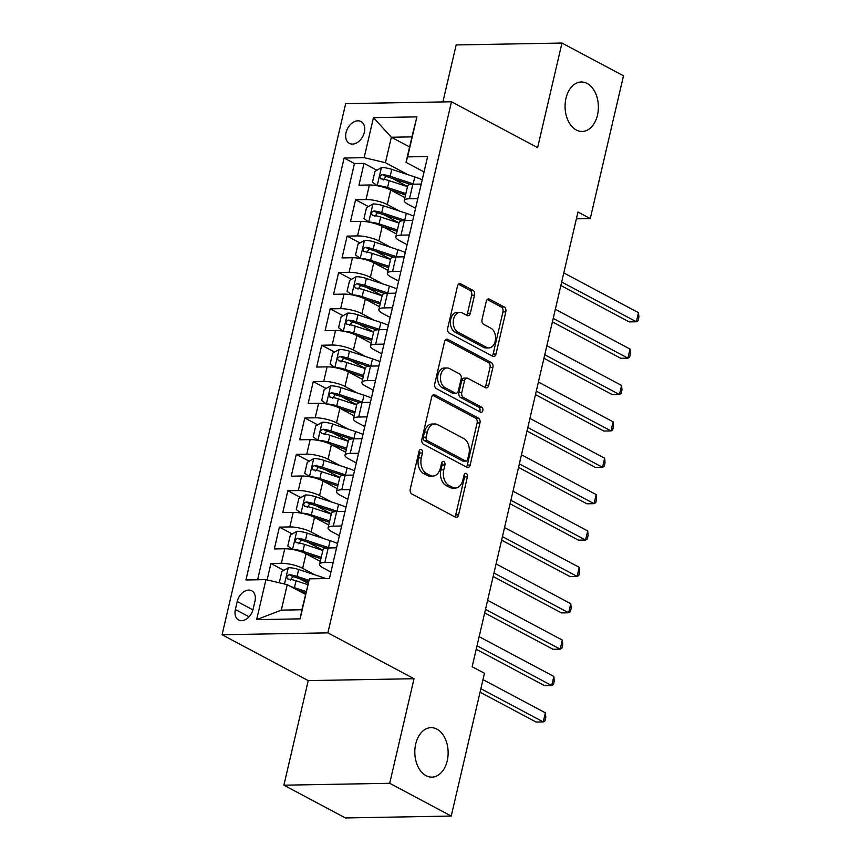 <?xml version="1.0" encoding="UTF-8"?>
<svg xmlns="http://www.w3.org/2000/svg" width="861" height="861" viewBox="0 0 861 861"><rect width="100%" height="100%" fill="white"/><g stroke="black" fill="none" stroke-linecap="round" stroke-linejoin="round"><path stroke-width="1.29" d="M421.352 449.582A2.658 1.787 89 0 0 420.728 449.431A2.658 1.787 89 0 0 419.081 451.186L410.256 489.123A3.799 2.551 89 0 0 411.838 493.977L455.329 517.127A3.799 2.551 89 0 0 456.222 517.353A3.799 2.551 89 0 0 458.579 514.846L467.405 476.908A2.658 1.787 89 0 0 466.296 473.507A2.658 1.787 89 0 0 465.661 473.356A2.658 1.787 89 0 0 464.025 475.111L462.874 480.018A12.151 8.169 89 0 1 455.361 488.047A12.151 8.169 89 0 1 452.488 487.326L448.861 485.4A12.151 8.169 89 0 1 443.792 469.858L444.933 464.951A2.658 1.787 89 0 0 443.824 461.55A2.658 1.787 89 0 0 443.2 461.388A2.658 1.787 89 0 0 441.553 463.143L440.412 468.05A12.151 8.169 89 0 1 432.9 476.079A12.151 8.169 89 0 1 430.016 475.369L426.399 473.432A12.151 8.169 89 0 1 421.32 457.891L422.471 452.983A2.658 1.787 89 0 0 421.352 449.582M576.31 130A24.743 16.66 89 0 0 582.165 131.464A24.743 16.66 89 0 0 598.191 110.832A24.743 16.66 89 0 0 587.137 83.442A24.743 16.66 89 0 0 581.283 81.978A24.743 16.66 89 0 0 565.257 102.61A24.743 16.66 89 0 0 576.31 130M426.055 775.675A24.743 16.66 89 0 0 431.91 777.139A24.743 16.66 89 0 0 447.935 756.496A24.743 16.66 89 0 0 436.893 729.106A24.743 16.66 89 0 0 431.027 727.642A24.743 16.66 89 0 0 415.002 748.284A24.743 16.66 89 0 0 426.055 775.675M346.047 132.626A12.377 8.578 -62 0 0 349.383 143.389A12.377 8.578 -62 0 0 364.354 132.303A12.377 8.578 -62 0 0 361.017 121.541A12.377 8.578 -62 0 0 346.047 132.626M474.529 295.205A3.799 2.551 89 0 0 472.937 290.351L460.743 283.85A3.799 2.551 89 0 0 459.839 283.624A3.799 2.551 89 0 0 457.492 286.132L447.688 328.267A3.799 2.551 89 0 0 449.27 333.121L492.761 356.282A3.799 2.551 89 0 0 493.654 356.497A3.799 2.551 89 0 0 496.011 353.989L505.816 311.865A3.799 2.551 89 0 0 504.223 307L489.489 299.154A3.799 2.551 89 0 0 488.585 298.928A3.799 2.551 89 0 0 486.239 301.447L482.042 319.474A3.799 2.551 89 0 0 483.634 324.328L490.942 328.224A10.149 6.834 89 0 1 495.473 339.46A10.149 6.834 89 0 1 488.897 347.919A10.149 6.834 89 0 1 486.497 347.327L457.869 332.077A10.149 6.834 89 0 1 453.327 320.841A10.149 6.834 89 0 1 459.903 312.382A10.149 6.834 89 0 1 462.314 312.974L467.082 315.524A3.799 2.551 89 0 0 467.975 315.739A3.799 2.551 89 0 0 470.332 313.232L474.529 295.205L471.667 295.258A3.799 2.551 89 0 0 470.084 290.394L458.493 284.227M537.619 147.629L561.964 43.05L623.493 75.811L590.269 218.586L577.968 212.032L472.151 666.737L484.463 673.28L451.229 816.056L389.699 783.295L414.033 678.716L327.89 632.857L451.476 101.77L537.619 147.629M434.902 394.898A3.799 2.551 89 0 0 433.998 394.672A3.799 2.551 89 0 0 431.652 397.179L421.847 439.314A3.799 2.551 89 0 0 423.429 444.168L466.92 467.319A3.799 2.551 89 0 0 467.814 467.545A3.799 2.551 89 0 0 470.171 465.037L479.975 422.902A3.799 2.551 89 0 0 478.382 418.048L434.902 394.898L433.105 394.93M434.762 383.791L444.567 341.656A3.799 2.551 89 0 1 446.924 339.148A3.799 2.551 89 0 1 447.817 339.374L491.308 362.524A3.799 2.551 89 0 1 492.89 367.378L488.693 385.416A3.799 2.551 89 0 1 486.347 387.924A3.799 2.551 89 0 1 485.453 387.698L467.814 378.313A3.799 2.551 89 0 0 466.91 378.087A3.799 2.551 89 0 0 464.563 380.594L461.776 392.551A3.799 2.551 89 0 0 463.369 397.405L481.729 407.188A2.658 1.787 89 0 1 482.913 410.127A2.658 1.787 89 0 1 481.191 412.344A2.658 1.787 89 0 1 480.567 412.182L436.355 388.645A3.799 2.551 89 0 1 434.762 383.791M407.522 186.503L392.39 178.442M376.914 170.209L364.042 163.353L358.962 185.18L369.401 184.997L366.022 199.548A15.466 4.004 13.1 0 1 387.299 204.584L399.45 211.053M399.052 222.881L383.931 214.819M368.443 206.586L355.582 199.73L350.502 221.557L360.942 221.374L357.552 235.925A15.466 4.004 13.1 0 1 378.84 240.962L390.991 247.43M390.593 259.258L375.461 251.197M359.984 242.953L347.112 236.108L342.032 257.934L352.472 257.751L349.082 272.291A15.466 4.004 13.1 0 1 370.37 277.328L382.521 283.807M382.123 295.624L367.001 287.574M351.514 279.33L338.653 272.485L333.573 294.311L344.013 294.118L340.622 308.668A15.466 4.004 13.1 0 1 361.911 313.705L374.061 320.184M373.663 332.002L358.531 323.951M343.055 315.707L330.183 308.862L325.103 330.689L335.542 330.495L332.152 345.046A15.466 4.004 13.1 0 1 353.44 350.083L365.591 356.551M365.193 368.379L350.061 360.328M334.585 352.084L321.723 345.239L316.644 367.055L327.083 366.872L323.693 381.423A15.466 4.004 13.1 0 1 344.981 386.46L357.132 392.928M356.734 404.756L341.602 396.706M326.125 388.462L313.253 381.606L308.173 403.432L318.613 403.249L315.223 417.8A15.466 4.004 13.1 0 1 336.511 422.837L348.662 429.305M348.264 441.133L333.132 433.072M317.655 424.839L304.794 417.983L299.714 439.81L310.154 439.627L306.764 454.177A15.466 4.004 13.1 0 1 328.041 459.214L340.203 465.683M339.804 477.511L324.672 469.449M309.196 461.216L296.324 454.36L291.244 476.187L301.684 476.004L298.293 490.555A15.466 4.004 13.1 0 1 319.582 495.592L331.733 502.06M331.334 513.888L316.202 505.827M300.726 497.593L287.865 490.738L282.785 512.564L293.214 512.381L289.834 526.932A15.466 4.004 13.1 0 1 311.112 531.969L323.273 538.437M322.875 550.265L307.743 542.204M292.266 533.96L279.394 527.115L274.315 548.941L284.754 548.758A15.466 4.004 13.1 0 1 306.042 553.795L320.281 561.372M369.401 184.997A15.466 4.004 -166.9 0 1 390.69 190.033L404.939 197.621M360.942 221.374A15.466 4.004 -166.9 0 1 382.219 226.411L396.469 233.988M352.472 257.751A15.466 4.004 -166.9 0 1 373.76 262.788L388.01 270.365M344.013 294.118A15.466 4.004 -166.9 0 1 365.29 299.154L379.54 306.742M335.542 330.495A15.466 4.004 -166.9 0 1 356.831 335.532L371.069 343.119M327.083 366.872A15.466 4.004 -166.9 0 1 348.361 371.909L362.61 379.497M318.613 403.249A15.466 4.004 -166.9 0 1 339.901 408.286L354.14 415.874M310.154 439.627A15.466 4.004 -166.9 0 1 331.431 444.663L345.681 452.251M301.684 476.004A15.466 4.004 -166.9 0 1 322.972 481.041L337.211 488.628M293.214 512.381A15.466 4.004 -166.9 0 1 314.502 517.418L328.751 524.995M253.091 609.201L254.953 601.193A11.989 8.309 -62 0 0 251.724 590.775A11.989 8.309 -62 0 0 237.227 601.516L235.365 609.513A11.989 8.309 -62 0 0 238.594 619.942A11.989 8.309 -62 0 0 253.091 609.201M327.89 632.857L222.084 634.751L345.67 103.654L451.476 101.77M364.042 163.353L354.463 163.525L344.131 158.026L245.934 579.98L265.952 579.625L287.23 584.662L305.472 594.37M344.131 158.026L364.149 157.66L373.459 117.656L416.918 116.87L407.608 156.885L427.626 156.53L329.429 578.495L309.411 578.85L300.102 618.865L256.643 619.64L265.952 579.625M415.572 208.308L407.888 204.218A15.466 4.004 13.1 0 1 404.261 200.505A15.466 4.004 13.1 0 1 409.481 198.773L417.833 198.622M407.113 244.685L399.429 240.585A15.466 4.004 13.1 0 1 395.802 236.883A15.466 4.004 13.1 0 1 401.022 235.139L409.362 234.999M398.643 281.063L390.959 276.962A15.466 4.004 13.1 0 1 387.332 273.26A15.466 4.004 13.1 0 1 392.551 271.516L400.903 271.366M390.184 317.429L382.499 313.339A15.466 4.004 13.1 0 1 378.872 309.626A15.466 4.004 13.1 0 1 384.081 307.894L392.433 307.743M381.714 353.806L374.029 349.717A15.466 4.004 13.1 0 1 370.402 346.004A15.466 4.004 13.1 0 1 375.622 344.271L383.974 344.12M373.254 390.184L365.559 386.094A15.466 4.004 13.1 0 1 361.943 382.381A15.466 4.004 13.1 0 1 367.152 380.648L375.504 380.497M364.784 426.561L357.1 422.471A15.466 4.004 13.1 0 1 353.473 418.758A15.466 4.004 13.1 0 1 358.693 417.025L367.044 416.875M356.325 462.938L348.63 458.848A15.466 4.004 13.1 0 1 345.003 455.135A15.466 4.004 13.1 0 1 350.223 453.403L358.574 453.252M347.855 499.315L340.17 495.226A15.466 4.004 13.1 0 1 336.543 491.513A15.466 4.004 13.1 0 1 341.763 489.78L350.115 489.629M339.395 535.693L331.7 531.592A15.466 4.004 13.1 0 1 328.073 527.89A15.466 4.004 13.1 0 1 333.293 526.146L341.645 526.006M283.796 570.337L270.935 563.492L281.364 563.298A15.466 4.004 13.1 0 1 302.652 568.335L314.803 574.814M330.925 572.07L323.241 567.969A15.466 4.004 13.1 0 1 319.614 564.267A15.466 4.004 13.1 0 1 324.834 562.524L333.185 562.373M319.614 564.267L323.004 549.716A15.466 4.004 13.1 0 1 328.213 547.973L336.565 547.822M421.212 184.071L412.871 184.222A15.466 4.004 -166.9 0 0 407.651 185.954L404.261 200.505M412.753 220.448L404.401 220.588A15.466 4.004 -166.9 0 0 399.181 222.332L395.802 236.883M404.283 256.815L395.942 256.965A15.466 4.004 -166.9 0 0 390.722 258.709L387.332 273.26M395.823 293.192L387.472 293.343A15.466 4.004 -166.9 0 0 382.252 295.086L378.872 309.626M387.353 329.569L379.012 329.72A15.466 4.004 -166.9 0 0 373.792 331.453L370.402 346.004M378.894 365.947L370.542 366.097A15.466 4.004 -166.9 0 0 365.322 367.83L361.943 382.381M370.424 402.324L362.083 402.474A15.466 4.004 -166.9 0 0 356.863 404.207L353.473 418.758M361.964 438.701L353.613 438.852A15.466 4.004 -166.9 0 0 348.393 440.584L345.003 455.135M353.494 475.078L345.153 475.229A15.466 4.004 -166.9 0 0 339.934 476.962L336.543 491.513M345.035 511.456L336.683 511.595A15.466 4.004 -166.9 0 0 331.463 513.339L328.073 527.89M279.394 527.115L289.834 526.932M287.865 490.738L298.293 490.555M296.324 454.36L306.764 454.177M304.794 417.983L315.223 417.8M313.253 381.606L323.693 381.423M321.723 345.239L332.152 345.046M330.183 308.862L340.622 308.668M338.653 272.485L349.082 272.291M347.112 236.108L357.552 235.925M355.582 199.73L366.022 199.548M354.463 163.525L257.6 579.776M270.935 563.492L267.114 579.905M409.599 146.951L391.357 137.243L385.427 162.707L407.92 174.675M287.23 584.662L281.31 610.126L301.899 609.76L309.411 578.85M414.033 678.716L308.238 680.61L283.893 785.189L389.699 783.295M283.893 785.189L345.433 817.95L451.229 816.056M561.964 43.05L456.158 44.944L442.898 101.921M308.238 680.61L222.084 634.751M576.375 218.834L590.269 218.586M424.042 171.931L406.015 162.331L411.945 136.867L391.357 137.243L373.459 117.656M308.12 583.284L299.273 578.581M407.608 156.885L406.015 162.331M385.427 162.707L364.149 157.66M281.31 610.126L256.643 619.64M301.899 609.76L300.102 618.865M416.918 116.87L411.945 136.867M419.318 450.518A2.658 1.787 89 0 1 419.608 453.037L418.468 457.944A12.151 8.169 89 0 0 423.537 473.485L426.399 473.432M432.9 476.079L430.037 476.133A12.151 8.169 89 0 1 427.164 475.412L423.537 473.485M455.361 488.047L452.509 488.101A12.151 8.169 89 0 1 449.625 487.38L446.009 485.453A12.151 8.169 89 0 1 440.929 469.902L442.08 464.994A2.658 1.787 89 0 0 441.79 462.475M454.716 516.804A3.799 2.551 89 0 0 455.717 514.9L464.542 476.962A2.658 1.787 89 0 0 464.251 474.443M466.307 466.996A3.799 2.551 89 0 0 467.308 465.091L477.112 422.955A3.799 2.551 89 0 0 475.53 418.102L432.652 395.274M426.141 437.184A2.658 1.787 89 0 0 427.25 440.584L465.424 460.904A2.658 1.787 89 0 0 466.059 461.065A2.658 1.787 89 0 0 467.695 459.311L468.901 454.134A12.151 8.169 89 0 0 463.831 438.593L437.732 424.699A12.151 8.169 89 0 0 434.859 423.978A12.151 8.169 89 0 0 427.347 432.007L426.141 437.184L423.278 437.237A2.658 1.787 89 0 0 424.398 440.638L427.25 440.584M466.059 461.065L463.196 461.119A2.658 1.787 89 0 1 462.561 460.958L424.398 440.638M434.859 423.978L432.007 424.032A12.151 8.169 89 0 0 424.484 432.061L427.347 432.007M423.278 437.237L424.484 432.061M445.578 339.751L488.445 362.578L491.308 362.524M484.829 387.375A3.799 2.551 89 0 0 485.841 385.459L490.027 367.432A3.799 2.551 89 0 0 488.445 362.578M466.91 378.087L464.057 378.13A3.799 2.551 89 0 0 461.7 380.648L458.924 392.605A3.799 2.551 89 0 0 460.506 397.459L478.867 407.231L481.729 407.188M479.545 411.644A2.658 1.787 89 0 0 478.867 407.231M449.507 368.562A10.149 6.834 89 0 0 447.107 367.97A10.149 6.834 89 0 0 440.531 376.429A10.149 6.834 89 0 0 445.062 387.665L455.157 393.036A3.799 2.551 89 0 0 456.05 393.262A3.799 2.551 89 0 0 458.396 390.754L461.184 378.786A3.799 2.551 89 0 0 459.602 373.932L449.507 368.562M447.107 367.97L444.244 368.013A10.149 6.834 89 0 0 437.668 376.483A10.149 6.834 89 0 0 442.21 387.719L445.062 387.665M456.05 393.262L453.187 393.316A3.799 2.551 89 0 1 452.294 393.09L442.21 387.719M466.468 315.191A3.799 2.551 89 0 0 467.469 313.286L471.667 295.258M459.903 312.382L457.051 312.425A10.149 6.834 89 0 0 450.475 320.895A10.149 6.834 89 0 0 455.006 332.131L457.869 332.077M488.897 347.919L486.034 347.973A10.149 6.834 89 0 1 483.634 347.37L455.006 332.131M492.148 355.948A3.799 2.551 89 0 0 493.149 354.043L502.953 311.908A3.799 2.551 89 0 0 501.371 307.054L487.24 299.531M291.212 586.782A10.246 2.658 13.1 0 1 294.43 587.676L306.139 591.539M297.54 590.151L305.827 592.885M280.245 583.005L279.341 582.348L281.87 571.435L288.446 567.7A10.246 2.658 13.1 0 1 298.659 569.487L321.68 577.074A29.575 7.663 13.1 0 1 325.835 578.56M480.061 692.201L536.112 722.045L543.269 721.916L545.379 712.822L482.989 679.609M308.981 580.336L297.056 576.407A10.246 2.658 -166.9 0 0 289.285 574.728C286.336 576.009 286.003 577.462 288.263 579.098A10.246 2.658 13.1 0 1 296.033 580.766L307.743 584.63M290.286 580.174L292.826 576.622A5.22 1.356 13.1 0 1 295.172 577.225L308.593 581.649M287.542 578.883L288.263 579.098M480.868 688.703L543.269 721.916L544.959 720.926L545.799 717.288L545.379 712.822M337.566 543.528A29.575 7.663 13.1 0 0 330.14 540.697L307.129 533.12A10.246 2.658 13.1 0 0 296.905 531.323L290.34 535.058L287.8 545.971L292.675 549.512A10.246 2.658 13.1 0 1 302.889 551.298L321.228 557.347M302.652 568.335L306.042 553.795L320.916 558.681M476.219 649.269L544.582 685.668L551.729 685.539L553.849 676.445L479.146 636.677M329.548 547.951A29.575 7.663 -166.9 0 0 328.536 547.607L305.515 540.03A10.246 2.658 -166.9 0 0 297.745 538.351C294.806 539.632 294.462 541.085 296.733 542.721A10.246 2.658 13.1 0 1 304.503 544.389L322.832 550.427M298.756 543.797L301.285 540.245A5.22 1.356 13.1 0 1 303.632 540.848L325.835 548.166M296.001 542.505L296.733 542.721M477.026 645.772L551.729 685.539L553.419 684.549L554.269 680.911L553.849 676.445M346.036 507.151A29.575 7.663 13.1 0 0 338.61 504.32L315.589 496.743A10.246 2.658 13.1 0 0 305.375 494.946L298.81 498.68L296.27 509.594L301.135 513.134A10.246 2.658 13.1 0 1 311.359 514.932L329.688 520.97M311.112 531.969L314.502 517.418L329.376 522.315M484.678 612.892L553.042 649.291L560.199 649.162L562.308 640.067L487.606 600.3M338.018 511.574A29.575 7.663 -166.9 0 0 336.995 511.23L313.985 503.653A10.246 2.658 -166.9 0 0 306.215 501.985C303.266 503.255 302.932 504.718 305.192 506.343A10.246 2.658 13.1 0 1 312.963 508.012L331.291 514.06M307.216 507.42L309.756 503.868A5.22 1.356 13.1 0 1 312.102 504.471L334.294 511.789M304.471 506.139L305.192 506.343M485.496 609.394L560.199 649.162L561.889 648.182L562.728 644.545L562.308 640.067M309.626 476.757A10.246 2.658 13.1 0 1 319.818 478.555L338.158 484.592M322.94 481.019L337.846 485.938M313.673 458.665L309.486 476.671L304.729 473.227L307.269 462.314L313.834 458.569A10.246 2.658 13.1 0 1 324.059 460.366L347.069 467.943A29.575 7.663 13.1 0 1 354.495 470.784M493.149 576.515L561.512 612.914L568.658 612.784L570.778 603.69L496.076 563.923M346.477 475.197A29.575 7.663 -166.9 0 0 345.465 474.863L322.445 467.275A10.246 2.658 -166.9 0 0 314.674 465.607C311.736 466.877 311.391 468.341 313.662 469.966A10.246 2.658 13.1 0 1 321.433 471.645L339.761 477.683M315.686 471.042L318.215 467.491A5.22 1.356 13.1 0 1 320.561 468.104L342.764 475.412M312.93 469.762L313.662 469.966M493.956 573.017L568.658 612.784L570.348 611.805L571.198 608.167L570.778 603.69M362.965 434.407A29.575 7.663 13.1 0 0 355.539 431.576L332.518 423.989A10.246 2.658 13.1 0 0 322.305 422.191L315.739 425.937L313.2 436.85L318.064 440.38A10.246 2.658 13.1 0 1 328.289 442.177L346.617 448.215M328.041 459.214L331.431 444.663L346.305 449.56M501.608 540.148L569.971 576.536L577.128 576.407L579.238 567.324L504.535 527.545M354.947 438.819A29.575 7.663 -166.9 0 0 353.925 438.486L330.915 430.898A10.246 2.658 -166.9 0 0 323.144 429.23C320.195 430.511 319.861 431.964 322.122 433.589A10.246 2.658 13.1 0 1 329.892 435.268L348.231 441.306M324.145 434.676L326.685 431.113A5.22 1.356 13.1 0 1 329.031 431.727L351.223 439.035M321.401 433.384L322.122 433.589M502.426 536.64L577.128 576.407L578.818 575.428L579.657 571.79L579.238 567.324M371.425 398.03A29.575 7.663 13.1 0 0 363.999 395.199L340.988 387.611A10.246 2.658 13.1 0 0 330.764 385.814L324.199 389.559L321.659 400.473L326.534 404.003A10.246 2.658 13.1 0 1 336.759 405.8L355.087 411.838M336.511 422.837L339.901 408.286L354.775 413.183M510.078 503.771L578.441 540.159L585.588 540.041L587.708 530.946L513.005 491.168M363.407 402.453A29.575 7.663 -166.9 0 0 362.395 402.109L339.374 394.521A10.246 2.658 -166.9 0 0 331.603 392.853C328.665 394.134 328.321 395.586 330.592 397.222A10.246 2.658 13.1 0 1 338.362 398.891L356.691 404.928M332.615 398.299L335.144 394.736A5.22 1.356 13.1 0 1 337.49 395.35L359.694 402.668M329.86 397.007L330.592 397.222M510.885 500.263L585.588 540.041L587.277 539.051L588.128 535.413L587.708 530.946M335.015 367.625A10.246 2.658 13.1 0 1 345.218 369.423L363.546 375.461M348.339 371.898L363.234 376.806M339.062 349.534L334.875 367.539L330.129 364.095L332.669 353.182L339.234 349.448A10.246 2.658 13.1 0 1 349.448 351.234L372.469 358.822A29.575 7.663 13.1 0 1 379.895 361.652M518.537 467.394L586.901 503.793L594.058 503.663L596.167 494.569L521.465 454.802M371.877 366.076A29.575 7.663 -166.9 0 0 370.854 365.731L347.844 358.144A10.246 2.658 -166.9 0 0 340.073 356.476C337.125 357.756 336.791 359.209 339.051 360.845A10.246 2.658 13.1 0 1 346.822 362.513L365.161 368.551M341.074 361.921L343.614 358.359A5.22 1.356 13.1 0 1 345.961 358.972L368.164 366.291M338.33 360.63L339.051 360.845M519.355 463.896L594.058 503.663L595.747 502.673L596.587 499.036L596.167 494.569M388.354 325.275A29.575 7.663 13.1 0 0 380.928 322.445L357.918 314.857A10.246 2.658 13.1 0 0 347.693 313.07L341.128 316.805L338.588 327.718L343.464 331.259A10.246 2.658 13.1 0 1 353.688 333.046L372.017 339.083M356.798 335.521L371.704 340.429M527.007 431.017L595.371 467.415L602.517 467.286L604.637 458.192L529.935 418.424M380.336 329.698A29.575 7.663 -166.9 0 0 379.324 329.354L356.303 321.766A10.246 2.658 -166.9 0 0 348.533 320.098C345.595 321.379 345.25 322.832 347.521 324.468A10.246 2.658 13.1 0 1 355.292 326.136L373.62 332.174M349.544 325.544L352.074 321.982A5.22 1.356 13.1 0 1 354.42 322.595L376.623 329.914M346.789 324.253L347.521 324.468M527.815 427.519L602.517 467.286L604.207 466.296L605.057 462.658L604.637 458.192M396.824 288.898A29.575 7.663 13.1 0 0 389.398 286.067L366.377 278.48A10.246 2.658 13.1 0 0 356.163 276.693L349.598 280.428L347.058 291.341L351.934 294.882A10.246 2.658 13.1 0 1 362.147 296.668L380.476 302.717M361.911 313.705L365.29 299.154L380.164 304.051M535.467 394.639L603.83 431.038L610.987 430.909L613.097 421.815L538.394 382.047M388.806 293.321A29.575 7.663 -166.9 0 0 387.784 292.977L364.773 285.4A10.246 2.658 -166.9 0 0 357.003 283.721C354.054 285.002 353.72 286.455 355.98 288.091A10.246 2.658 13.1 0 1 363.762 289.759L382.09 295.797M358.004 289.167L360.544 285.615A5.22 1.356 13.1 0 1 362.89 286.218L385.093 293.536M355.259 287.875L355.98 288.091M536.285 391.142L610.987 430.909L612.677 429.919L613.516 426.281L613.097 421.815M360.415 258.504A10.246 2.658 13.1 0 1 370.617 260.302L388.946 266.34M373.728 262.766L388.634 267.674M364.461 240.413L360.275 258.418L355.518 254.964L358.058 244.05L364.623 240.316A10.246 2.658 13.1 0 1 374.847 242.113L397.857 249.69A29.575 7.663 13.1 0 1 405.283 252.521M543.937 358.262L612.3 394.661L619.446 394.532L621.567 385.437L546.864 345.67M397.265 256.944A29.575 7.663 -166.9 0 0 396.254 256.6L373.233 249.023A10.246 2.658 -166.9 0 0 365.462 247.344C362.524 248.625 362.18 250.077 364.451 251.713A10.246 2.658 13.1 0 1 372.221 253.382L390.55 259.43M366.474 252.79L369.003 249.238A5.22 1.356 13.1 0 1 371.349 249.841L393.552 257.159M363.719 251.498L364.451 251.713M544.744 354.764L619.446 394.532L621.136 393.542L621.986 389.904L621.567 385.437M413.754 216.143A29.575 7.663 13.1 0 0 406.327 213.313L383.306 205.736A10.246 2.658 13.1 0 0 373.093 203.939L366.528 207.673L363.988 218.586L368.863 222.127A10.246 2.658 13.1 0 1 379.077 223.925L397.405 229.962M382.198 226.389L397.093 231.308M552.396 321.885L620.77 358.284L627.917 358.154L630.026 349.06L555.334 309.293M405.735 220.567A29.575 7.663 -166.9 0 0 404.713 220.222L381.703 212.645A10.246 2.658 -166.9 0 0 373.932 210.977C370.983 212.247 370.65 213.711 372.91 215.336A10.246 2.658 13.1 0 1 380.691 217.004L399.02 223.053M374.933 216.412L377.473 212.861A5.22 1.356 13.1 0 1 379.819 213.463L402.022 220.782M372.189 215.132L372.91 215.336M553.214 318.387L627.917 358.154L629.606 357.175L630.446 353.537L630.026 349.06M422.213 179.777A29.575 7.663 13.1 0 0 414.787 176.935L391.777 169.359A10.246 2.658 13.1 0 0 381.552 167.561L374.987 171.307L372.447 182.22L377.322 185.75A10.246 2.658 13.1 0 1 387.547 187.547L405.875 193.585M387.299 204.584L390.69 190.033L405.563 194.93M560.866 285.508L629.23 321.906L636.376 321.777L638.496 312.683L563.794 272.915M414.195 184.189A29.575 7.663 -166.9 0 0 413.183 183.856L390.162 176.268A10.246 2.658 -166.9 0 0 382.392 174.6C379.453 175.87 379.109 177.334 381.38 178.959A10.246 2.658 13.1 0 1 389.15 180.638L407.479 186.676M383.403 180.035L385.932 176.483A5.22 1.356 13.1 0 1 388.279 177.097L410.482 184.405M380.659 178.754L381.38 178.959M561.673 282.01L636.376 321.777L638.066 320.798L638.916 317.16L638.496 312.683M382.219 226.411L378.84 240.962M373.76 262.788L370.37 277.328M356.831 335.532L353.44 350.083M348.361 371.909L344.981 386.46M322.972 481.041L319.582 495.592M328.213 547.973L324.834 562.524M412.871 184.222L409.481 198.773M404.401 220.588L401.022 235.139M395.942 256.965L392.551 271.516M387.472 293.343L384.081 307.894M379.012 329.72L375.622 344.271M370.542 366.097L367.152 380.648M362.083 402.474L358.693 417.025M353.613 438.852L350.223 453.403M345.153 475.229L341.763 489.78M336.683 511.595L333.293 526.146M284.754 548.758L281.364 563.298M249.044 616.799L235.365 609.513M252.919 609.868L237.227 601.516M418.468 457.944L421.32 457.891M427.164 475.412L430.016 475.369M442.08 464.994L444.933 464.951M440.929 469.902L443.792 469.858M446.009 485.453L448.861 485.4M449.625 487.38L452.488 487.326M464.542 476.962L467.405 476.908M455.717 514.9L458.579 514.846M419.608 453.037L422.471 452.983M475.53 418.102L478.382 418.048M477.112 422.955L479.975 422.902M467.308 465.091L470.171 465.037M462.561 460.958L465.424 460.904M446.03 339.406L447.817 339.374M490.027 367.432L492.89 367.378M485.841 385.459L488.693 385.416M461.7 380.648L464.563 380.594M458.924 392.605L461.776 392.551M460.506 397.459L463.369 397.405M452.294 393.09L455.157 393.036M467.469 313.286L470.332 313.232M483.634 347.37L486.497 347.327M487.703 299.187L489.489 299.154M501.371 307.054L504.223 307M502.953 311.908L505.816 311.865M493.149 354.043L496.011 353.989M458.945 283.882L460.743 283.85M470.084 290.394L472.937 290.351M288.274 567.786L284.496 584.016M321.68 577.074L321.314 578.635M296.033 580.766L294.43 587.676M298.659 569.487L297.056 576.407M292.826 576.622L289.285 574.728M296.744 531.42L292.546 549.426M330.14 540.697L328.536 547.607M304.503 544.389L302.889 551.298M307.129 533.12L305.515 540.03M301.285 540.245L297.745 538.351M305.203 495.043L301.016 513.048M338.61 504.32L336.995 511.23M312.963 508.012L311.359 514.932M315.589 496.743L313.985 503.653M309.756 503.868L306.215 501.985M347.069 467.943L345.465 474.863M321.433 471.645L319.818 478.555M324.059 460.366L322.445 467.275M318.215 467.491L314.674 465.607M322.132 422.288L317.946 440.294M355.539 431.576L353.925 438.486M329.892 435.268L328.289 442.177M332.518 423.989L330.915 430.898M326.685 431.113L323.144 429.23M330.602 385.911L326.416 403.917M363.999 395.199L362.395 402.109M338.362 398.891L336.759 405.8M340.988 387.611L339.374 394.521M335.144 394.736L331.603 392.853M372.469 358.822L370.854 365.731M346.822 362.513L345.218 369.423M349.448 351.234L347.844 358.144M343.614 358.359L340.073 356.476M347.532 313.156L343.345 331.162M380.928 322.445L379.324 329.354M355.292 326.136L353.688 333.046M357.918 314.857L356.303 321.766M352.074 321.982L348.533 320.098M355.991 276.779L351.805 294.785M389.398 286.067L387.784 292.977M363.762 289.759L362.147 296.668M366.377 278.48L364.773 285.4M360.544 285.615L357.003 283.721M397.857 249.69L396.254 256.6M372.221 253.382L370.617 260.302M374.847 242.113L373.233 249.023M369.003 249.238L365.462 247.344M372.921 204.035L368.734 222.041M406.327 213.313L404.713 220.222M380.691 217.004L379.077 223.925M383.306 205.736L381.703 212.645M377.473 212.861L373.932 210.977M381.391 167.658L377.204 185.664M414.787 176.935L413.183 183.856M389.15 180.638L387.547 187.547M391.777 169.359L390.162 176.268M385.932 176.483L382.392 174.6"/></g></svg>

